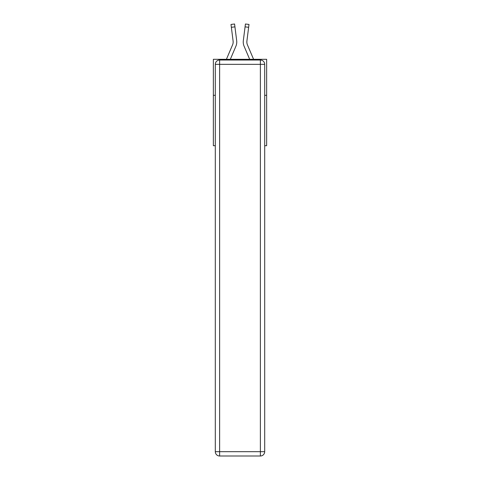 <?xml version="1.0" encoding="UTF-8"?>
<svg xmlns="http://www.w3.org/2000/svg" width="480" height="480" viewBox="0 0 480 480"><rect width="100%" height="100%" fill="white"/><g stroke="black" fill="none" stroke-linecap="round" stroke-linejoin="round"><path stroke-width="0.72" d="M215.304 95.304L213.36 95.304L213.36 59.304L266.64 59.304L266.64 145.698L264.696 145.698M213.36 95.304L213.36 145.698L215.304 145.698M266.64 95.304L264.696 95.304M235.896 46.23L230.328 59.304L235.896 46.23A10.8 10.8 0 0 0 236.676 40.644L234.93 26.856L231.36 27.306L231 24.45L234.57 24L234.93 26.856M236.748 42.522L236.76 42.084L236.748 42.522M236.622 40.212L236.676 40.644L236.622 40.212M253.584 59.304L247.416 44.82A7.2 7.2 0 0 1 246.84 42.012A7.2 7.2 0 0 0 247.416 44.82A7.2 7.2 0 0 1 246.84 42.012A7.2 7.2 0 0 0 247.416 44.82A7.2 7.2 0 0 1 246.84 42.012A7.2 7.2 0 0 0 247.416 44.82A7.2 7.2 0 0 1 246.84 42.012A7.2 7.2 0 0 0 247.416 44.82A7.2 7.2 0 0 1 246.84 42.012A7.2 7.2 0 0 0 247.416 44.82A7.2 7.2 0 0 1 246.84 42.012A7.2 7.2 0 0 0 247.416 44.82A7.2 7.2 0 0 1 246.84 42.012A7.2 7.2 0 0 0 247.416 44.82A7.2 7.2 0 0 1 246.84 42.012A7.2 7.2 0 0 0 247.416 44.82A7.2 7.2 0 0 1 246.84 42.012A7.2 7.2 0 0 0 247.416 44.82A7.2 7.2 0 0 1 246.84 42.012A7.2 7.2 0 0 0 247.416 44.82A7.2 7.2 0 0 1 246.84 42.012A7.2 7.2 0 0 0 247.416 44.82A7.2 7.2 0 0 1 246.84 42.012A7.2 7.2 0 0 0 247.416 44.82A7.2 7.2 0 0 1 246.84 42.012A7.2 7.2 0 0 0 247.416 44.82A7.2 7.2 0 0 1 246.84 42.012A7.2 7.2 0 0 0 247.416 44.82A7.2 7.2 0 0 1 246.84 42.012A7.2 7.2 0 0 0 247.416 44.82A7.2 7.2 0 0 1 246.84 42.012A7.2 7.2 0 0 0 247.416 44.82A7.2 7.2 0 0 1 246.84 42.012M244.104 46.23L249.672 59.304L244.104 46.23A10.8 10.8 0 0 1 243.324 40.644L245.43 24L249 24.45L248.64 27.306L245.07 26.856M247.416 44.82A7.2 7.2 0 0 1 246.894 41.094L248.64 27.306M219.624 60.024L260.376 60.024A4.32 4.32 0 0 1 264.696 64.344L264.696 451.68A4.32 4.32 0 0 1 260.376 456L219.624 456L219.624 451.68L260.376 451.68L260.376 64.344L219.624 64.344L219.624 451.68L215.304 451.68L215.304 64.344L219.624 64.344L219.624 60.024A4.32 4.32 0 0 0 215.304 64.344A4.32 4.32 0 0 1 219.624 60.024M215.304 451.68A4.32 4.32 0 0 0 219.624 456A4.32 4.32 0 0 1 215.304 451.68M226.416 59.304L232.584 44.82A7.2 7.2 0 0 0 233.16 42.012A7.2 7.2 0 0 1 232.584 44.82A7.2 7.2 0 0 0 233.16 42.012A7.2 7.2 0 0 1 232.584 44.82A7.2 7.2 0 0 0 233.16 42.012A7.2 7.2 0 0 1 232.584 44.82A7.2 7.2 0 0 0 233.16 42.012M232.584 44.82A7.2 7.2 0 0 0 233.106 41.094L231.36 27.306M236.76 41.994L236.748 42.528L236.76 41.994M233.154 42.348L233.106 41.094L233.154 42.348M243.252 42.528L243.24 41.994M246.846 42.348L246.894 41.094M260.376 456A4.32 4.32 0 0 0 264.696 451.68L260.376 451.68L260.376 456M264.696 64.344A4.32 4.32 0 0 0 260.376 60.024L260.376 64.344L264.696 64.344M231 24.45L234.57 24M245.43 24L249 24.45"/></g></svg>
